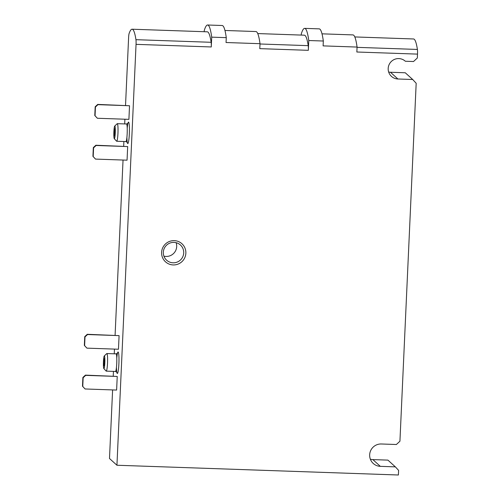 <?xml version="1.0" encoding="UTF-8"?>
<svg xmlns="http://www.w3.org/2000/svg" width="500" height="500" viewBox="0 0 500 500"><rect width="100%" height="100%" fill="white"/><g stroke="black" fill="none" stroke-linecap="round" stroke-linejoin="round"><path stroke-width="0.75" d="M112.606 389.925L109.494 458.5L116.938 465.244L136.05 44.35A4.888 0.55 -88 0 0 135.95 39.681A73.431 8.275 -88 0 0 132.075 29.213A73.431 8.275 -88 0 0 129.113 33.494A4.888 0.55 -88 0 0 128.606 37.612L125.531 105.381M124.9 119.219L124.688 123.925M123.888 141.5L123.675 146.206M123.044 160.044L115.087 335.262M114.462 349.1L114.25 353.806M113.45 371.381L113.238 376.081M97.369 118.263L94.781 115.512L95.181 106.762L97.719 104.412L129.525 105.75L128.906 119.356L97.369 118.263L95.05 115.75L95.45 107L97.981 104.656L129.525 105.75M95.512 159.088L92.931 156.331L93.325 147.587L95.862 145.238L127.675 146.575L127.056 160.181L95.512 159.088L93.194 156.575L93.594 147.825L96.131 145.481L127.675 146.575M86.925 348.144L84.344 345.387L84.744 336.644L87.281 334.294L119.087 335.631L118.469 349.237L86.925 348.144L84.612 345.631L85.006 336.881L87.544 334.538L119.087 335.631M85.075 388.969L82.494 386.213L82.888 377.469L85.425 375.119L117.231 376.456L116.619 390.062L85.075 388.969L82.756 386.456L83.156 377.706L85.694 375.363L117.231 376.456M174.281 240.637A12.219 12.088 132.2 0 0 162.95 258.5A12.219 12.088 132.2 0 0 183.962 259.225A12.219 12.088 132.2 0 0 174.281 240.637M116.938 465.244L398.394 475L398.606 470.381L395.363 466.863L380.319 466.344A11.238 11.119 -47.8 0 1 370.506 450.988A11.238 11.119 -47.8 0 1 381.337 443.988L396.381 444.506L399.931 441.225L416.181 83.281L412.713 79.506L397.906 78.994A10.263 10.15 -47.8 0 1 390.85 61.975A10.263 10.15 -47.8 0 1 405.262 61.181A10.263 10.15 -47.8 0 1 405.325 61.244L413.525 61.525L417.331 58.006L417.506 54.112A4.888 0.55 -88 0 0 417.406 49.444A73.431 8.275 -88 0 0 413.531 38.969L354.794 36.938M417.506 54.112L356.85 52.006L357.075 47.062L323.106 45.881L323.325 41.019A73.3 8.263 -88 0 0 319.212 28.869L304.656 28.363A73.3 8.263 -88 0 0 301.319 33.775L301.262 35.081M136.05 44.35L211.269 46.962L211.713 37.15L226.275 37.656L226.05 42.519L260.019 43.694L259.794 48.644L308.325 50.325L308.769 40.519L323.325 41.019M211.713 37.15A73.3 8.263 -88 0 0 207.606 25A73.3 8.263 -88 0 0 204.269 30.412L204.206 31.713M412.713 79.506L405.262 72.769L390.462 72.256A10.263 10.15 -47.8 0 1 388.663 72.031M395.363 466.863L387.919 460.119L372.875 459.6A11.238 11.119 -47.8 0 1 370.375 459.225M308.325 50.325A4.888 0.55 -88 0 0 308.219 45.656A73.431 8.275 -88 0 0 304.344 35.188L257.738 33.569M211.269 46.962A4.888 0.55 -88 0 0 211.163 42.294A73.431 8.275 -88 0 0 207.294 31.819L132.075 29.213M308.769 40.519A73.3 8.263 -88 0 0 304.656 28.363M357.075 47.062A73.3 8.263 -88 0 0 352.962 34.906L322.006 33.831M226.275 37.656A73.3 8.263 -88 0 0 222.162 25.506L207.606 25M260.019 43.694A73.3 8.263 -88 0 0 255.912 31.544L224.95 30.469M163.919 256.144A10.263 10.15 132.2 0 0 176.1 242.688M173.981 242.387A10.263 10.15 132.2 0 0 166.631 260.206A10.263 10.15 132.2 0 0 181.044 259.406A10.263 10.15 132.2 0 0 173.981 242.387M114.406 136.019A3.663 0.413 92 0 1 114.162 132.188A3.663 0.413 92 0 1 114.7 128.713A3.663 0.413 92 0 1 114.981 132.387A3.663 0.413 92 0 1 114.444 136.037A3.663 0.413 92 0 1 114.406 136.019M114.281 138.694A6.35 0.719 92 0 1 114.269 138.681A6.35 0.719 92 0 1 113.856 132.35A6.35 0.719 92 0 1 114.706 126.062A6.35 0.719 92 0 1 115.288 132.338A6.35 0.719 92 0 1 114.281 138.694L116.581 141.188A8.794 0.994 92 0 0 116.6 141.206A8.794 0.994 92 0 0 116.694 141.25L125.913 141.569A8.794 0.994 92 0 0 127.206 132.812A8.794 0.994 92 0 0 126.519 123.987L128.038 123.206M114.706 126.062L117.188 123.719A8.794 0.994 92 0 1 117.3 123.669A8.794 0.994 92 0 1 117.987 132.494A8.794 0.994 92 0 1 116.694 141.25M103.969 365.9A3.663 0.413 92 0 1 103.725 362.069A3.663 0.413 92 0 1 104.256 358.594A3.663 0.413 92 0 1 104.544 362.269A3.663 0.413 92 0 1 104.006 365.919A3.663 0.413 92 0 1 103.969 365.9M103.844 368.575A6.35 0.719 92 0 1 103.831 368.562A6.35 0.719 92 0 1 103.419 362.231A6.35 0.719 92 0 1 104.269 355.944A6.35 0.719 92 0 1 104.85 362.219A6.35 0.719 92 0 1 103.844 368.575L106.144 371.069A8.794 0.994 92 0 0 106.163 371.087A8.794 0.994 92 0 0 106.25 371.131L115.475 371.45A8.794 0.994 92 0 0 116.769 362.694A8.794 0.994 92 0 0 116.081 353.869L117.6 353.088M104.269 355.944L106.75 353.6A8.794 0.994 92 0 1 106.862 353.55A8.794 0.994 92 0 1 107.55 362.375A8.794 0.994 92 0 1 106.25 371.131M116.781 358.106A10.75 1.212 92 0 1 118.456 352.556A10.75 1.212 92 0 1 118.825 365.006A10.75 1.212 92 0 1 117.231 373.419A10.75 1.212 92 0 1 116.463 367.269M127.219 128.225A10.75 1.212 92 0 1 128.9 122.675A10.75 1.212 92 0 1 129.262 135.125A10.75 1.212 92 0 1 127.675 143.537A10.75 1.212 92 0 1 126.906 137.387M260.006 43.987L308.219 45.656M357.062 47.35L417.406 49.444M135.95 39.681L211.163 42.294M390.462 72.256L397.906 78.994M372.875 459.6L380.319 466.344M117.3 123.669L126.519 123.987M127.369 142.45L125.913 141.569M106.862 353.55L116.081 353.869M116.931 372.331L115.475 371.45"/></g></svg>
